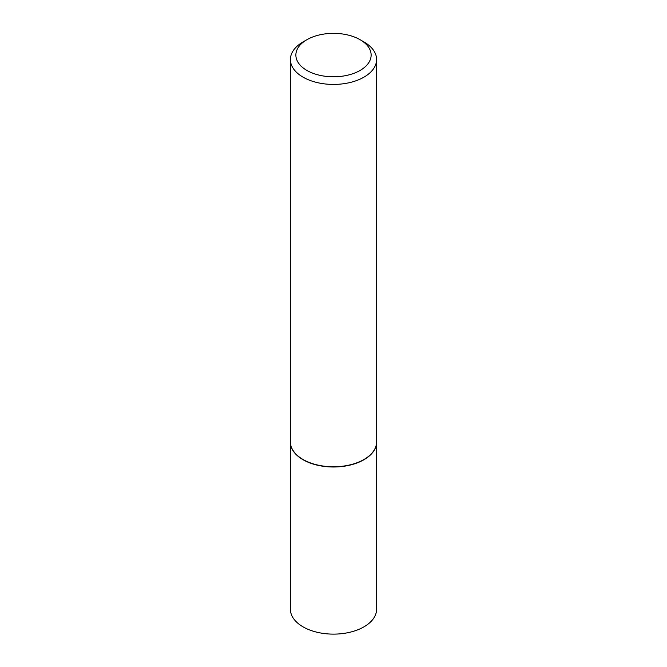 <?xml version="1.0" encoding="UTF-8"?>
<svg xmlns="http://www.w3.org/2000/svg" width="667" height="667" viewBox="0 0 667 667"><rect width="100%" height="100%" fill="white"/><g stroke="black" fill="none" stroke-linecap="round" stroke-linejoin="round"><path stroke-width="1" d="M290.403 442.004A43.097 24.879 0 0 0 290.403 442.121L290.403 609.246A43.097 24.879 0 0 0 303.026 626.838A43.097 24.879 0 0 0 349.992 632.233A43.097 24.879 0 0 0 376.597 609.246L376.597 442.121A43.097 24.879 0 0 0 376.597 442.004M290.403 442.121A43.097 24.879 0 0 0 303.026 459.713A43.097 24.879 0 0 0 349.992 465.107A43.097 24.879 0 0 0 376.597 442.121M306.895 39.712A37.627 21.719 0 0 0 306.895 70.435A37.627 21.719 0 0 0 360.105 70.435A37.627 21.719 0 0 0 360.105 39.712A37.627 21.719 0 0 0 306.895 39.712L303.026 41.946A43.097 24.879 0 0 0 290.403 59.538L290.403 441.896A43.097 24.879 0 0 0 303.026 459.488L303.218 459.605A42.821 24.721 0 0 0 363.782 459.605A42.821 24.721 0 0 0 363.882 459.546M303.218 459.605L303.026 459.488A43.097 24.879 0 0 0 363.974 459.488A43.097 24.879 0 0 0 376.597 441.896L376.597 59.538A43.097 24.879 0 0 0 363.974 41.946L360.105 39.712L363.974 41.946M290.403 59.538A43.097 24.879 0 0 0 303.026 77.139A43.097 24.879 0 0 0 349.992 82.533A43.097 24.879 0 0 0 376.597 59.538"/></g></svg>
